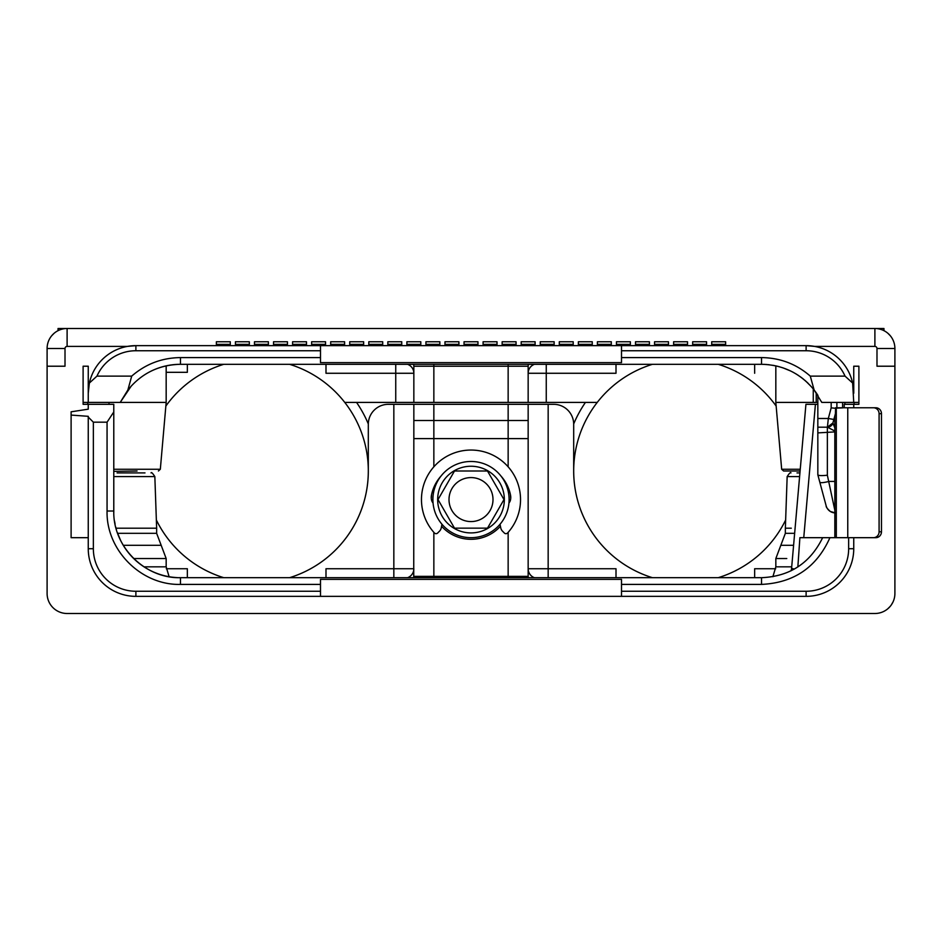 <?xml version="1.0" encoding="UTF-8"?>
<svg xmlns="http://www.w3.org/2000/svg" width="942" height="942" viewBox="0 0 942 942"><rect width="100%" height="100%" fill="white"/><g stroke="black" fill="none" stroke-linecap="round" stroke-linejoin="round"><path stroke-width="1.41" d="M852.957 384.642A47.63 47.63 0 0 0 814.606 346.397L874.894 346.397A2.096 2.096 0 0 1 876.99 348.493L876.99 366.214L894.9 366.214L894.9 593.507A20.006 20.006 0 0 1 874.894 613.501L67.106 613.501A20.006 20.006 0 0 1 47.1 593.507L47.1 366.214L65.01 366.214L65.01 348.493A2.096 2.096 0 0 1 67.106 346.397L127.394 346.397A47.63 47.63 0 0 0 89.043 384.642M88.784 386.161A47.63 47.63 0 0 0 88.583 387.621M88.442 389.046A47.63 47.63 0 0 0 88.336 390.447M88.277 391.848A47.63 47.63 0 0 0 88.254 393.273L88.254 402.411L120.211 402.411L127.876 389.988C141.453 373.35 158.986 364.79 180.464 364.307L761.536 364.307C783.014 364.79 800.547 373.35 814.123 389.988L821.789 402.411L858.892 402.411M88.254 366.214L83.108 366.214L88.254 366.214L88.254 393.273L89.36 383.053A47.63 47.63 0 0 1 135.883 345.643L806.116 345.643L814.606 346.397M83.108 366.214L83.108 404.318L88.254 404.318L88.254 409.169L88.254 404.318L113.782 404.318L113.782 411.972L107.058 422.181L93.352 422.181L93.352 548.727A42.52 42.52 0 0 0 135.883 591.258L320.492 591.258L320.492 584.405L180.464 584.405C141.241 585.418 106.046 550.234 107.058 511.011L107.058 422.181M858.892 366.214L853.746 366.214L858.892 366.214L858.892 404.318L844.22 404.318L844.22 407.768M853.746 366.214L853.746 393.273A47.63 47.63 0 0 0 853.723 391.848M853.664 390.447A47.63 47.63 0 0 0 853.558 389.046M853.417 387.621A47.63 47.63 0 0 0 853.216 386.161M47.1 366.214L47.1 348.493A20.006 20.006 0 0 1 67.106 328.499L874.894 328.499A20.006 20.006 0 0 1 894.9 348.493L894.9 366.214L894.9 348.493L876.99 348.493M853.746 407.768L853.746 404.318M873.458 537.682A5.899 5.628 -90 0 0 879.086 531.783L881.476 531.783A5.899 5.628 90 0 1 875.848 537.682L829.926 537.682C816.714 567.284 793.918 582.862 761.536 584.405L621.508 584.405L621.508 579.365L320.492 579.365L320.492 584.405M881.476 531.783L881.476 413.668A5.899 5.628 90 0 0 875.848 407.768L835.589 407.768L835.413 413.644L832.916 422.946L835.413 413.644M621.508 584.405L621.508 596.357L806.116 596.357A47.63 47.63 0 0 0 853.746 548.727L853.746 537.682M621.508 591.258L806.116 591.258A42.52 42.52 0 0 0 848.648 548.727L848.648 537.682M93.352 422.181L88.254 417.082L88.254 548.727A47.63 47.63 0 0 0 135.883 596.357L320.492 596.357L320.492 591.258M621.508 596.357L320.492 596.357M88.254 417.082L88.254 416.317L71.109 415.081L71.109 411.819L88.254 409.169M754.648 577.693L754.648 568.732L775.725 568.732M534.432 577.693A9.526 9.526 0 0 1 528.156 568.732L616.009 568.732L616.009 577.693M508.15 466.808L508.15 438.607L413.844 438.607L413.844 420.509L413.738 577.693A8.572 8.572 90 0 0 413.844 576.351L528.156 576.351A8.572 8.572 0 0 0 528.262 577.693A8.572 8.572 0 0 1 528.156 576.351L528.156 404.318L553.684 404.318A20.006 20.006 0 0 1 573.69 424.324L573.69 471A111.639 111.639 0 0 0 652.441 577.693A111.639 111.639 0 0 1 597.24 402.411L344.76 402.411A111.639 111.639 0 0 0 289.559 364.307M344.76 402.411A111.639 111.639 0 0 1 289.559 577.693A111.639 111.639 0 0 0 368.31 471L368.31 424.324A20.006 20.006 0 0 1 388.316 404.318L528.156 404.318M508.15 404.318L508.15 438.607L528.156 438.607M510.399 494.503L510.705 498.601A39.717 39.717 0 0 0 510.399 494.503M431.295 498.601L431.601 494.503A39.717 39.717 0 0 0 431.295 498.601M441.574 526.26A39.717 39.717 0 0 0 500.426 526.26M500.037 524.258L500.732 527.826A6.618 6.618 0 0 0 502.545 531.217L504.335 533.019A2.261 2.261 0 0 0 507.608 532.948A49.537 49.537 0 0 0 505.477 464.017A49.537 49.537 0 0 0 436.523 464.017A49.537 49.537 0 0 0 434.392 532.948A2.261 2.261 0 0 0 437.665 533.019L439.455 531.217A6.618 6.618 0 0 0 441.268 527.826L441.963 524.258M432.896 499.578A38.104 38.104 0 0 1 471 461.474A38.104 38.104 0 0 1 509.104 499.578A38.104 38.104 0 0 1 471 537.682A38.104 38.104 0 0 1 432.896 499.578M437.665 499.578A33.335 33.335 0 0 0 471 532.913A33.335 33.335 0 0 0 504.335 499.578A33.335 33.335 0 0 0 471 466.243A33.335 33.335 0 0 0 437.665 499.578M438.006 499.578L454.503 528.156L487.497 528.156L503.994 499.578L487.497 471L454.503 471L438.006 499.578L454.503 528.156L487.497 528.156L503.994 499.578L487.497 471L454.503 471L438.006 499.578M449.004 499.578A21.996 21.996 0 0 0 471 521.574A21.996 21.996 0 0 0 492.996 499.578A21.996 21.996 0 0 0 471 477.582A21.996 21.996 0 0 0 449.004 499.578M501.003 476.087A40.306 40.306 0 0 1 510.576 495.374A10.927 10.927 0 0 1 510.446 500.061A7.336 7.336 0 0 1 508.951 503.016M433.049 503.016A7.336 7.336 0 0 1 431.554 500.061A10.927 10.927 0 0 1 431.424 495.374A40.306 40.306 0 0 1 440.997 476.087M393.838 404.318L393.838 568.732L413.844 568.732A9.526 9.526 0 0 1 407.568 577.693M433.85 404.318L433.85 420.509L413.844 420.509L413.844 404.318M325.991 577.693L325.991 568.732L393.838 568.732L393.838 577.693M156.36 520.019A111.639 111.639 0 0 0 223.784 577.693A111.639 111.639 0 0 1 156.36 520.019M166.275 568.732L187.352 568.732L187.352 577.693M144.997 472.908L117.067 472.908M118.115 528.203L119.375 528.203M117.632 533.325L156.643 533.325L156.643 528.203L116.043 528.203M137.061 471L113.782 471.377M58.051 330.654L58.051 328.499L67.106 328.499L67.106 346.397M718.216 577.693A111.639 111.639 0 0 0 785.64 520.019A111.639 111.639 0 0 1 718.216 577.693M799.923 472.908L797.003 472.908L799.923 472.908M791.221 570.722A18.098 18.098 0 0 0 791.574 568.403L791.221 570.722A18.098 18.098 0 0 0 791.574 568.403L805.928 404.318L817.833 404.318M791.304 528.203L785.357 528.203L785.357 533.325L780.824 545.3L793.6 545.3M797.85 566.943L799.888 537.682L829.926 537.682M791.574 568.403L794.365 569.05M823.685 537.682L828.995 537.682M846.717 537.682L847.765 537.682L847.765 407.768M879.086 531.783L879.086 413.668A5.899 5.628 -90 0 0 873.458 407.768M834.824 415.858L834.836 537.682L834.824 415.858M836.885 407.768L836.885 402.411L836.885 407.768M854.159 404.318L854.041 402.411M817.833 402.411L775.831 402.411L775.831 365.861M816.314 392.967L814.123 389.988L810.297 376.117L845.033 376.117L852.64 383.053L853.746 402.411M810.297 376.117C796.296 363.977 780.035 357.807 761.536 357.595L621.508 357.595L621.508 350.742L806.116 350.742L806.116 345.643A47.63 47.63 0 0 1 852.64 383.053M806.116 350.742A42.52 42.52 0 0 1 845.033 376.117M621.508 357.595L621.508 362.635L320.492 362.635L320.492 357.595L180.464 357.595L180.464 364.307A66.682 66.682 0 0 0 150.649 371.348A66.682 66.682 0 0 1 180.464 364.307M621.508 350.742L621.508 345.643M180.464 357.595C161.965 357.807 145.704 363.977 131.703 376.117L96.967 376.117A42.52 42.52 0 0 1 135.883 350.742L320.492 350.742L320.492 357.595M320.492 350.742L320.492 345.643M131.703 376.117L127.876 389.988M96.967 376.117L89.36 383.053M131.397 385.831L120.211 402.411L166.169 402.411L166.169 365.861M821.448 401.704L821.789 402.411M834.824 431.047L827.5 427.185L817.833 427.185L817.833 395.263L816.537 393.285M813.123 388.74L815.666 392.049M811.604 386.95L805.681 381.015M804.751 380.203L808.13 383.288M803.632 379.273L801.312 377.471M798.392 375.422L796.084 373.962M793.576 372.514L792.505 371.937M790.479 370.924L782.884 367.816M779.258 366.709L778.351 366.462M777.456 366.238L772.923 365.284M769.284 364.766L768.095 364.636M767.118 364.542L763.95 364.354M762.361 364.318L761.536 364.307L761.536 357.595M827.417 427.185L828.324 418.483L831.174 407.874L835.589 408.275M830.55 426.231A5.711 5.711 0 0 1 827.394 427.185L832.916 422.946L830.55 426.231A5.711 5.711 0 0 0 832.916 422.946L832.916 422.946C832.504 425.089 830.667 426.502 827.394 427.185L817.833 427.185L817.833 432.425M827.5 427.185L832.94 423.052L834.824 427.951M836.896 408.11L842.607 407.886M817.833 432.825L817.833 474.815L819.823 482.233L817.833 474.815C818.586 475.71 821.754 475.84 827.359 475.215L834.824 510.246M834.824 481.433L829.031 481.433C823.626 482.74 820.553 483.01 819.823 482.233L826.158 505.854A9.526 9.526 0 0 0 834.824 512.895A9.526 9.526 -15 0 1 826.158 505.854A9.526 9.526 -15 0 0 834.824 512.895M824.58 499.966L824.262 498.789M817.833 474.815L817.833 427.185M834.824 431.907L817.833 432.896M187.352 364.307L187.352 372.314L166.169 372.314M223.784 364.307A111.639 111.639 0 0 0 165.851 406.061M395.746 402.411L395.746 373.267L325.991 373.267L325.991 364.307M407.568 364.307A9.526 9.526 0 0 1 413.844 373.267A9.526 9.526 0 0 0 407.568 364.307A9.526 9.526 0 0 1 413.844 373.267L395.746 373.267L395.746 364.307M528.156 402.411L528.156 366.214A9.526 9.526 0 0 1 528.427 364.307A9.526 9.526 0 0 0 528.156 366.214L413.844 366.214L413.844 402.411M368.31 423.912A121.165 121.165 0 0 0 356.559 402.411M573.69 423.912A121.165 121.165 0 0 1 585.441 402.411M597.24 402.411A111.639 111.639 0 0 1 652.441 364.307M718.216 364.307A111.639 111.639 0 0 1 776.149 406.061M616.009 364.307L616.009 373.267L546.254 373.267L546.254 402.411M528.156 366.214L528.156 373.267A9.526 9.526 0 0 1 534.432 364.307A9.526 9.526 0 0 0 528.156 373.267L546.254 373.267L546.254 364.307M413.573 364.307A9.526 9.526 0 0 1 413.844 366.214A9.526 9.526 0 0 0 413.573 364.307M754.648 373.267L754.648 364.307M800.099 471L783.579 471L800.099 471M883.949 330.654L883.949 328.499L163.79 328.499M778.21 328.499L874.894 328.499L874.894 346.397M127.394 346.397L135.883 345.643L135.883 350.742M725.623 345.643L725.623 341.758L711.716 341.758L711.716 344.36L725.623 344.36M711.716 345.643L711.716 344.36M706.571 345.643L706.571 341.758L692.664 341.758L692.664 344.36L706.571 344.36M692.664 345.643L692.664 344.36M687.519 345.643L687.519 341.758L673.612 341.758L673.612 344.36L687.519 344.36M673.612 345.643L673.612 344.36M668.467 345.643L668.467 341.758L654.56 341.758L654.56 344.36L668.467 344.36M654.56 345.643L654.56 344.36M649.415 345.643L649.415 341.758L635.509 341.758L635.509 344.36L649.415 344.36M635.509 345.643L635.509 344.36M630.363 345.643L630.363 341.758L616.457 341.758L616.457 344.36L630.363 344.36M616.457 345.643L616.457 344.36M611.311 345.643L611.311 341.758L597.405 341.758L597.405 344.36L611.311 344.36M597.405 345.643L597.405 344.36M592.259 345.643L592.259 341.758L578.353 341.758L578.353 344.36L592.259 344.36M578.353 345.643L578.353 344.36M573.207 345.643L573.207 341.758L559.301 341.758L559.301 344.36L573.207 344.36M559.301 345.643L559.301 344.36M554.155 345.643L554.155 341.758L540.249 341.758L540.249 344.36L554.155 344.36M540.249 345.643L540.249 344.36M535.103 345.643L535.103 341.758L521.197 341.758L521.197 344.36L535.103 344.36M521.197 345.643L521.197 344.36M516.063 345.643L516.063 341.758L502.145 341.758L502.145 344.36L516.063 344.36M502.145 345.643L502.145 344.36M497.011 345.643L497.011 341.758L483.093 341.758L483.093 344.36L497.011 344.36M483.093 345.643L483.093 344.36M477.959 345.643L477.959 341.758L464.041 341.758L464.041 344.36L477.959 344.36M464.041 345.643L464.041 344.36M458.907 345.643L458.907 341.758L444.989 341.758L444.989 344.36L458.907 344.36M444.989 345.643L444.989 344.36M439.855 345.643L439.855 341.758L425.937 341.758L425.937 344.36L439.855 344.36M425.937 345.643L425.937 344.36M420.803 345.643L420.803 341.758L406.897 341.758L406.897 344.36L420.803 344.36M406.897 345.643L406.897 344.36M401.751 345.643L401.751 341.758L387.845 341.758L387.845 344.36L401.751 344.36M387.845 345.643L387.845 344.36M382.699 345.643L382.699 341.758L368.793 341.758L368.793 344.36L382.699 344.36M368.793 345.643L368.793 344.36M363.647 345.643L363.647 341.758L349.741 341.758L349.741 344.36L363.647 344.36M349.741 345.643L349.741 344.36M344.595 345.643L344.595 341.758L330.689 341.758L330.689 344.36L344.595 344.36M330.689 345.643L330.689 344.36M325.543 345.643L325.543 341.758L311.637 341.758L311.637 344.36L325.543 344.36M311.637 345.643L311.637 344.36M306.491 345.643L306.491 341.758L292.585 341.758L292.585 344.36L306.491 344.36M292.585 345.643L292.585 344.36M287.44 345.643L287.44 341.758L273.533 341.758L273.533 344.36L287.44 344.36M273.533 345.643L273.533 344.36M268.388 345.643L268.388 341.758L254.481 341.758L254.481 344.36L268.388 344.36M254.481 345.643L254.481 344.36M249.336 345.643L249.336 341.758L235.429 341.758L235.429 344.36L249.336 344.36M235.429 345.643L235.429 344.36M230.284 345.643L230.284 341.758L216.377 341.758L216.377 344.36L230.284 344.36M216.377 345.643L216.377 344.36M83.108 402.411L88.254 402.411M66.317 328.511L67.106 328.499A20.006 20.006 0 0 0 47.1 348.493L65.01 348.493M54.118 333.28L51.704 335.741M48.03 342.464L47.63 343.912M887.882 333.28L890.296 335.741M893.97 342.464L894.37 343.912M893.934 599.642L893.722 600.278M893.016 601.973L891.203 605.094M890.108 606.483L887.658 608.909M880.935 612.571L879.475 612.971M813.264 402.411L813.264 388.905M822.649 537.682L822.649 537.682C810.202 563.116 789.832 576.457 761.536 577.693L180.464 577.693C144.856 578.659 112.816 546.548 113.782 511.011L113.782 411.972M113.794 512.483L113.782 404.318M120.446 540.072A66.682 66.682 0 0 0 177.343 577.611A66.682 66.682 0 0 1 120.446 540.072L117.373 532.583M116.396 529.51L115.748 527.084M115.101 524.188L114.547 521.103M180.464 584.405L180.464 577.693A66.682 66.682 0 0 1 178.898 577.67A66.682 66.682 0 0 0 180.464 577.693L761.513 577.693M71.109 415.081L71.109 537.682L88.254 537.682M806.116 596.357L806.116 591.258M853.746 548.727L848.648 548.727M88.254 548.727L93.352 548.727M135.883 596.357L135.883 591.258M548.162 404.318L548.162 577.693M433.85 466.808L433.85 420.509L528.156 420.509M508.15 577.693L508.15 532.336M433.85 577.693L433.85 532.336M143.985 566.825L166.169 566.825L169.113 576.716M133.682 558.535L166.169 558.535L161.176 545.3L123.272 545.3M156.643 528.203L154.841 476.581L113.782 476.581M772.887 576.716L775.831 566.825L791.716 566.825M775.831 566.825L775.831 558.535L786.782 558.535M794.648 533.325L785.357 533.325M799.605 476.581L787.159 476.581L785.357 528.203M803.75 537.682L815.419 404.318M836.308 537.682L836.308 407.768M879.086 413.668L881.476 413.668M844.95 404.318L844.844 402.411M833.847 419.461L828.324 418.483L817.833 418.483M831.174 407.874L831.174 402.411M827.359 427.185L827.359 475.215M842.607 407.768L842.607 402.411M816.208 402.411L816.208 392.802M508.15 364.307L508.15 402.411M433.85 364.307L433.85 402.411M800.253 469.257L781.672 469.257L775.831 402.411M87.771 404.318L87.771 402.411M109.013 404.318L109.013 402.411M158.421 471L160.328 469.257L113.782 469.257M761.536 584.405L761.536 577.693M107.058 511.011L113.782 511.011M166.169 566.825L166.169 558.535M156.643 533.325L161.176 545.3M154.841 476.581C152.592 473.143 151.332 471.918 151.038 472.908M775.831 558.535L780.824 545.3M787.159 476.581C789.408 473.143 790.668 471.918 790.962 472.908M796.355 513.696L801.147 458.99M835.354 512.919L830.349 511.494C827.382 508.857 825.981 506.984 826.158 505.854M817.974 395.487L816.714 393.544M781.672 469.257L783.579 471M160.328 469.257L166.169 402.411M796.284 374.08L800.806 377.106"/></g></svg>
